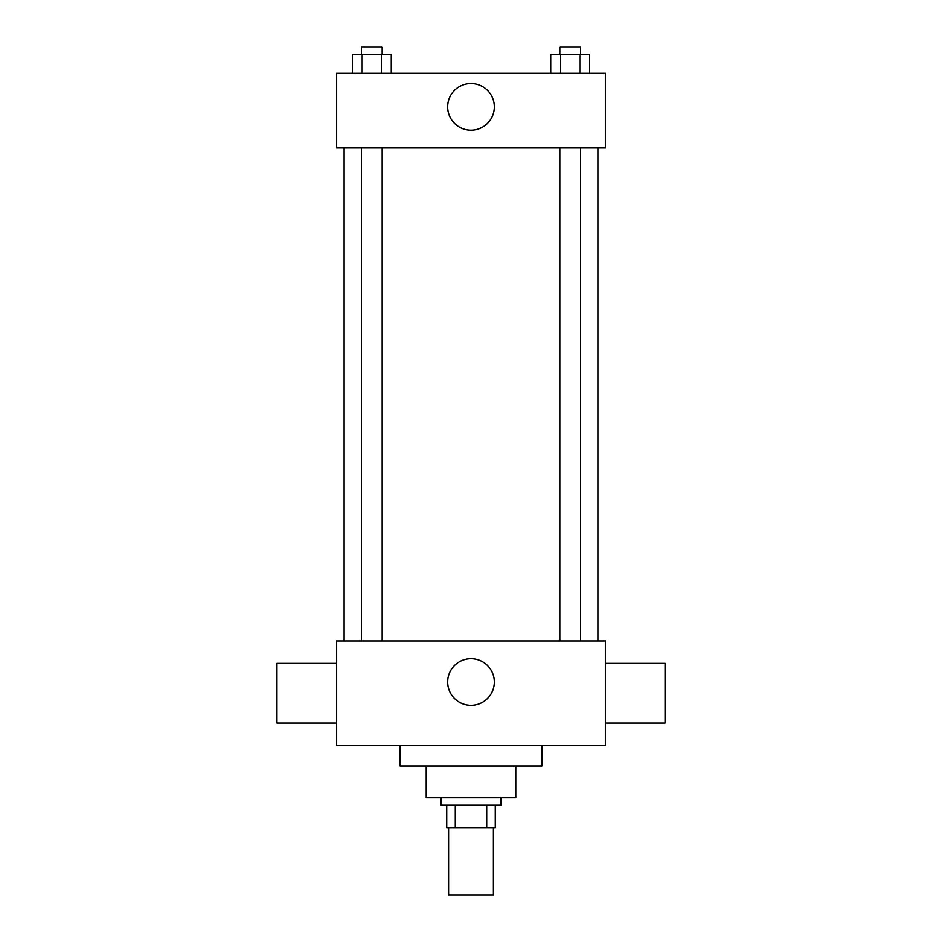 <?xml version="1.0" encoding="UTF-8"?>
<svg xmlns="http://www.w3.org/2000/svg" width="942" height="942" viewBox="0 0 942 942"><rect width="100%" height="100%" fill="white"/><g stroke="black" fill="none" stroke-linecap="round" stroke-linejoin="round"><path stroke-width="1.41" d="M448.592 827.677L448.592 894.9L493.408 894.9L493.408 827.677M486.72 805.269L486.72 827.677L446.72 827.677L446.72 805.269M486.72 827.677L495.28 827.677L495.28 805.269L495.28 827.677M500.873 797.792L500.873 805.269L441.127 805.269L441.127 797.792M455.28 805.269L455.28 827.677M515.816 766.046L515.816 797.792L426.184 797.792L426.184 766.046M541.956 745.511L541.956 766.046L400.044 766.046L400.044 745.511M605.459 745.511L336.541 745.511L336.541 640.937L605.459 640.937L605.459 745.511M447.662 682.02A23.338 23.338 0 0 1 482.669 661.802A23.338 23.338 0 0 1 482.669 702.226A23.338 23.338 0 0 1 447.662 682.02M605.459 663.345L665.205 663.345L665.205 723.103L605.459 723.103M336.541 723.103L276.795 723.103L276.795 663.345L336.541 663.345M605.459 147.941L336.541 147.941L336.541 73.24L605.459 73.24L605.459 147.941M494.338 106.858A23.338 23.338 0 0 1 459.331 127.076A23.338 23.338 0 0 1 459.331 86.64A23.338 23.338 0 0 1 494.338 106.858M589.598 73.24L589.598 54.565L550.787 54.565L550.787 73.24M579.895 54.565L579.895 73.24M560.49 54.565L560.49 73.24M559.889 54.565L559.889 47.1L580.508 47.1L580.508 54.565M391.213 73.24L391.213 54.565L352.402 54.565L352.402 73.24M381.51 54.565L381.51 73.24M362.105 54.565L362.105 73.24M361.493 54.565L361.493 47.1L382.111 47.1L382.111 54.565M344.018 147.941L344.018 640.937M597.982 147.941L597.982 640.937M580.508 640.937L580.508 147.941M559.889 640.937L559.889 147.941M361.493 147.941L361.493 640.937M382.111 147.941L382.111 640.937"/></g></svg>
